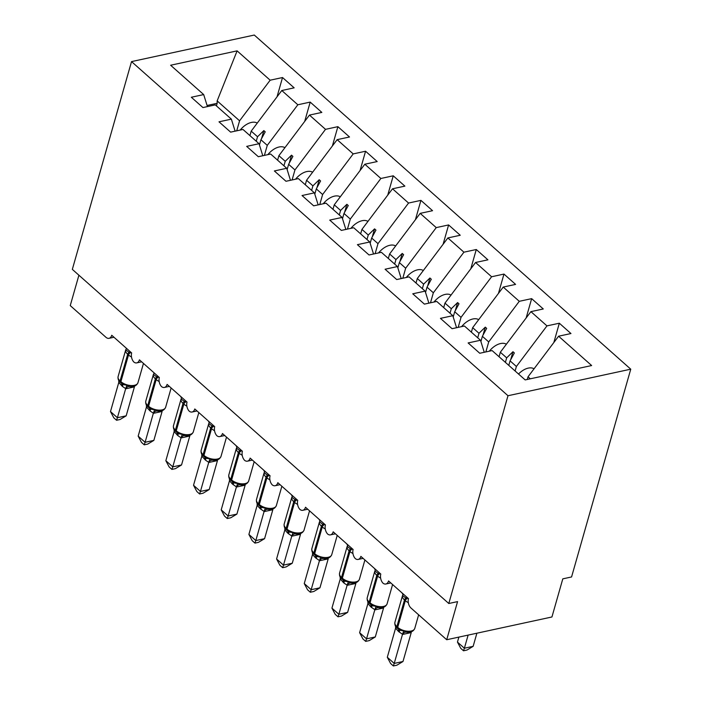 <?xml version="1.0" encoding="UTF-8"?>
<svg xmlns="http://www.w3.org/2000/svg" width="701" height="701" viewBox="0 0 701 701"><rect width="100%" height="100%" fill="white"/><g stroke="black" fill="none" stroke-linecap="round" stroke-linejoin="round"><path stroke-width="1.05" d="M630.751 369.182L571.569 576.958L562.798 578.851L551.941 616.976L446.712 639.733L457.569 601.607L448.798 603.508L507.988 395.732L630.751 369.182L254.288 35.05L131.525 61.6L507.988 395.732M446.712 639.733L411.005 608.039A6.896 4.311 77.8 0 1 408.481 598.636L388.547 580.945A6.896 4.311 -102.2 0 1 385.857 584.003A6.896 4.311 -102.2 0 1 383.044 583.214A6.896 4.311 77.8 0 1 380.801 574.066L360.866 556.375A6.896 4.311 -102.2 0 1 358.176 559.433A6.896 4.311 -102.2 0 1 355.363 558.644A6.896 4.311 77.8 0 1 353.111 549.496L333.185 531.814A6.896 4.311 -102.2 0 1 330.486 534.863A6.896 4.311 -102.2 0 1 327.682 534.074A6.896 4.311 77.8 0 1 325.43 524.935L305.505 507.244A6.896 4.311 -102.2 0 1 302.806 510.302A6.896 4.311 -102.2 0 1 300.002 509.504A6.896 4.311 77.8 0 1 297.75 500.365L277.824 482.674A6.896 4.311 -102.2 0 1 275.125 485.732A6.896 4.311 -102.2 0 1 272.321 484.943A6.896 4.311 77.8 0 1 270.069 475.795L250.143 458.103A6.896 4.311 -102.2 0 1 247.444 461.162A6.896 4.311 -102.2 0 1 244.64 460.373A6.896 4.311 77.8 0 1 242.388 451.225L222.462 433.533A6.896 4.311 -102.2 0 1 219.763 436.592A6.896 4.311 -102.2 0 1 216.959 435.803A6.896 4.311 77.8 0 1 214.708 426.655L194.782 408.963A6.896 4.311 -102.2 0 1 192.083 412.022A6.896 4.311 -102.2 0 1 189.279 411.233A6.896 4.311 77.8 0 1 187.027 402.085L167.101 384.402A6.896 4.311 -102.2 0 1 164.402 387.451A6.896 4.311 -102.2 0 1 161.598 386.663A6.896 4.311 77.8 0 1 159.346 377.515L139.42 359.832A6.896 4.311 -102.2 0 1 136.721 362.89A6.896 4.311 -102.2 0 1 133.917 362.093A6.896 4.311 77.8 0 1 131.665 352.954L111.731 335.262A6.896 4.311 -102.2 0 1 109.041 338.32L113.974 337.251M249.924 135.617L251.203 131.122L257.539 136.739L256.251 141.234M277.018 96.852L282.521 77.531L294.148 87.844L281.784 90.517L251.203 131.122M207.435 106.596L203.684 94.574L191.32 97.246L202.948 107.568L215.312 104.896L231.365 119.144L235.115 131.166M277.605 160.187L278.884 155.683L285.219 161.3L283.931 165.804M304.698 121.413L310.201 102.101L321.829 112.414L309.465 115.087L278.884 155.683M231.365 119.144L219.001 121.816L230.629 132.138L242.993 129.466L259.046 143.714L262.796 155.736M305.285 184.757L306.565 180.253L312.9 185.87L311.612 190.374M332.379 145.983L337.882 126.662L349.51 136.984L337.146 139.657L306.565 180.253M259.046 143.714L246.682 146.386L258.31 156.709L270.674 154.036L286.727 168.284L290.477 180.306M332.966 209.327L334.254 204.823L340.581 210.44L339.293 214.944M360.06 170.553L365.563 151.232L377.191 161.554L364.827 164.227L334.254 204.823M286.727 168.284L274.363 170.956L285.99 181.279L298.354 178.597L314.407 192.854L318.158 204.876M360.647 233.889L361.935 229.393L368.262 235.01L366.982 239.505M387.741 195.123L393.243 175.802L404.871 186.124L392.507 188.797L361.935 229.393M314.407 192.854L302.043 195.526L313.671 205.84L326.035 203.167L342.088 217.424L345.847 229.437M388.328 258.459L389.616 253.964L395.942 259.58L394.663 264.075M415.421 219.693L420.924 200.372L432.552 210.694L420.188 213.367L389.616 253.964M342.088 217.424L329.724 220.096L341.352 230.41L353.716 227.737L369.769 241.985L373.528 254.007M416.008 283.029L417.297 278.534L423.623 284.15L422.344 288.646M443.102 244.263L448.605 224.942L460.233 235.256L447.869 237.937L417.297 278.534M369.769 241.985L357.405 244.667L369.033 254.98L381.397 252.307L397.449 266.555L401.209 278.577M443.698 307.599L444.977 303.104L451.304 308.712L450.024 313.216M470.783 268.825L476.286 249.512L487.914 259.826L475.55 262.498L444.977 303.104M397.449 266.555L385.086 269.228L396.713 279.55L409.077 276.877L425.13 291.125L428.889 303.147M471.379 332.169L472.658 327.665L478.985 333.282L477.705 337.786M498.464 293.395L503.966 274.073L515.594 284.396L503.23 287.068L472.658 327.665M425.13 291.125L412.766 293.798L424.394 304.12L436.758 301.448L452.811 315.695L456.57 327.717M499.059 356.739L500.339 352.235L506.665 357.852L505.386 362.356M526.144 317.965L531.647 298.644L543.275 308.966L530.911 311.638L500.339 352.235M452.811 315.695L440.447 318.368L452.075 328.69L464.439 326.018L480.5 340.265L468.128 342.938L479.756 353.26L492.12 350.579L525.172 379.916L591.644 365.545L558.592 336.208L528.019 376.805L530.28 378.812M527.257 379.469L528.019 376.805M558.592 336.208L570.956 333.536L559.328 323.214L546.964 325.886L516.392 366.483L510.065 360.866L514.35 352.945L512.966 351.718L506.665 357.852M78.906 275.204L70.249 305.601L105.956 337.295A6.896 4.311 -102.2 0 0 109.041 338.32M203.684 94.574L170.632 65.237L237.104 50.866L270.157 80.203L282.521 77.531M270.157 80.203L239.584 120.8L236.728 130.815M281.784 90.517L297.837 104.773L310.201 102.101M297.837 104.773L267.265 145.37L264.408 155.385M309.465 115.087L325.518 129.343L337.882 126.662M325.518 129.343L294.946 169.94L292.089 179.955M337.146 139.657L353.199 153.905L365.563 151.232M353.199 153.905L322.626 194.51L319.77 204.526M364.827 164.227L380.88 178.475L393.243 175.802M380.88 178.475L350.307 219.071L347.451 229.096M392.507 188.797L408.56 203.045L420.924 200.372M408.56 203.045L377.988 243.641L375.131 253.666M420.188 213.367L436.241 227.615L448.605 224.942M436.241 227.615L405.669 268.211L402.812 278.227M447.869 237.937L463.922 252.185L476.286 249.512M463.922 252.185L433.349 292.781L430.493 302.797M475.55 262.498L491.603 276.755L503.966 274.073M491.603 276.755L461.03 317.351L458.174 327.367M503.23 287.068L519.283 301.316L531.647 298.644M519.283 301.316L488.711 341.922L485.854 351.937M530.911 311.638L546.964 325.886M259.44 144.984L260.93 139.753L267.265 145.37M260.93 139.753L265.223 131.832L263.839 130.596L257.539 136.739M287.121 169.554L288.619 164.323L294.946 169.94M288.619 164.323L292.904 156.393L291.52 155.166L285.219 161.3M314.802 194.124L316.3 188.893L322.626 194.51M316.3 188.893L320.585 180.963L319.2 179.736L312.9 185.87M342.491 218.694L343.981 213.454L350.307 219.071M343.981 213.454L348.266 205.533L346.881 204.306L340.581 210.44M370.172 243.256L371.661 238.025L377.988 243.641M371.661 238.025L375.946 230.103L374.562 228.876L368.262 235.01M397.853 267.826L399.342 262.595L405.669 268.211M399.342 262.595L403.627 254.673L402.243 253.447L395.942 259.58M425.533 292.396L427.023 287.165L433.349 292.781M427.023 287.165L431.308 279.243L429.923 278.008L423.623 284.15M453.214 316.966L454.704 311.735L461.03 317.351M454.704 311.735L458.989 303.805L457.604 302.578L451.304 308.712M480.895 341.536L482.384 336.305L488.711 341.922M482.384 336.305L486.669 328.375L485.285 327.148L478.985 333.282M508.786 365.37L510.065 360.866M515.112 370.987L516.392 366.483M484.251 352.288L480.5 340.265M553.825 342.535L559.328 323.214M237.104 50.866L217.152 100.891L239.584 120.8M217.152 100.891L217.17 103.292L207.084 105.474M216.434 105.886L217.17 103.292M131.525 61.6L72.334 269.377L448.798 603.508M510.687 359.718L512.966 351.718M483.007 335.148L485.285 327.148M455.326 310.578L457.604 302.578M427.645 286.008L429.923 278.008M399.964 261.438L402.243 253.447M372.284 236.877L374.562 228.876M344.603 212.307L346.881 204.306M316.922 187.737L319.2 179.736M289.241 163.167L291.52 155.166M261.561 138.596L263.839 130.596M463.519 650.782L464.377 648.232L473.14 646.34L467.024 650.02L463.519 650.782L460.75 648.329L457.455 642.09L464.377 648.232L468.119 635.106M473.14 646.34L476.882 633.213M457.455 642.09L458.875 637.104M534.048 368.796A15.334 9.104 131.6 0 0 518.53 374.019M408.306 602.641A9.884 5.012 -164.1 0 1 405.309 600.678A2.296 1.367 -48.4 0 1 406.79 598.75L402.602 595.526M402.987 661.507L396.871 665.196L393.366 665.95L394.225 663.409L387.303 657.266L395.592 628.157L398.475 631.426L402.514 634.309L394.225 663.409L402.987 661.507L411.233 632.582L402.462 634.475M400.315 630.33L403.715 630.882L406.308 632.179C410.514 632.784 413.336 631.54 414.764 628.438L418.637 614.821M395.548 626.133L395.592 628.157M403.715 630.882L402.514 634.309M393.366 665.95L390.597 663.496L387.303 657.266M380.625 578.071A9.884 5.012 -164.1 0 1 377.629 576.108A2.296 1.367 -48.4 0 1 379.11 574.18L374.921 570.956M375.307 636.946L369.19 640.626L365.685 641.38L366.544 638.839L359.622 632.696L367.911 603.587L370.794 606.856L374.833 609.739L366.544 638.839L375.307 636.946L383.552 608.012L374.781 609.905M370.531 604.297A2.296 1.367 -48.4 0 1 370.259 604.131L372.687 605.795L376.034 606.312L378.628 607.618C382.834 608.214 385.646 606.97 387.083 603.868L392.586 584.538M367.867 601.563L367.911 603.587M376.034 606.312L374.833 609.739M365.685 641.38L362.916 638.926L359.622 632.696M352.945 553.501A9.884 5.012 -164.1 0 1 349.948 551.538A2.296 1.367 -48.4 0 1 351.429 549.61L347.24 546.386M347.626 612.376L341.51 616.056L338.005 616.81L338.855 614.269L331.941 608.126L340.23 579.026L343.946 583.03L347.153 585.169L338.855 614.269L347.626 612.376L355.871 583.442L347.1 585.335M344.945 581.19L348.353 581.742L350.947 583.048C355.153 583.653 357.966 582.4 359.403 579.306L364.906 559.968M340.187 576.993L340.23 579.026M348.353 581.742L347.153 585.169M338.005 616.81L335.236 614.356L331.941 608.126M325.255 528.94A9.884 5.012 -164.1 0 1 322.267 526.968A2.296 1.367 -48.4 0 1 323.748 525.04L319.56 521.816M319.945 587.806L313.829 591.486L310.324 592.24L311.174 589.699L304.26 583.556L312.541 554.456L315.432 557.724L319.472 560.598L311.174 589.699L319.945 587.806L328.191 558.872L319.419 560.774M317.264 556.629L320.672 557.181L323.266 558.478C327.472 559.083 330.285 557.83 331.722 554.736L337.225 535.398M312.506 552.432L312.541 554.456M320.672 557.181L319.472 560.598M310.324 592.24L307.555 589.786L304.26 583.556M297.575 504.37A9.884 5.012 -164.1 0 1 294.586 502.398A2.296 1.367 -48.4 0 1 296.067 500.47L291.879 497.254M292.264 563.236L286.139 566.916L282.643 567.679L283.493 565.129L276.58 558.986L284.86 529.886L287.752 533.154L291.791 536.028L283.493 565.129L292.264 563.236L300.51 534.302L291.739 536.204M289.583 532.059L292.992 532.611L295.585 533.908C299.791 534.512 302.604 533.259 304.032 530.166L309.544 510.827M284.825 527.862L284.86 529.886M292.992 532.611L291.791 536.028M282.643 567.679L279.874 565.225L276.58 558.986M506.367 344.226A15.334 9.104 131.6 0 0 490.192 350.158L489.263 351.201M402.952 594.588L402.102 592.985M478.687 319.656A15.334 9.104 131.6 0 0 462.511 325.588L461.573 326.631M375.272 570.018L374.422 568.415M451.006 295.086A15.334 9.104 131.6 0 0 434.83 301.018L433.893 302.061M347.591 545.448L346.741 543.845M423.325 270.516A15.334 9.104 131.6 0 0 407.15 276.448L406.212 277.491M269.894 479.799A9.884 5.012 -164.1 0 1 266.906 477.828A2.296 1.367 -48.4 0 1 268.378 475.909L264.198 472.684M264.584 538.666L258.459 542.346L254.962 543.109L255.812 540.567L248.899 534.425L257.179 505.316L260.071 508.584L264.111 511.458L255.812 540.567L264.584 538.666L272.829 509.732L264.058 511.634M259.808 506.017A2.296 1.367 -48.4 0 1 259.536 505.859L261.964 507.515L265.311 508.041L267.896 509.338C272.111 509.942 274.923 508.698 276.352 505.596L281.863 486.257M257.144 503.292L257.179 505.316M265.311 508.041L264.111 511.458M254.962 543.109L252.194 540.655L248.899 534.425M319.91 520.878L319.06 519.275M395.644 245.955A15.334 9.104 131.6 0 0 379.469 251.887L378.531 252.93M242.213 455.229A9.884 5.012 -164.1 0 1 239.225 453.267A2.296 1.367 -48.4 0 1 240.697 451.339L236.517 448.114M236.903 514.096L230.778 517.776L227.273 518.538L228.132 515.997L221.209 509.855L229.499 480.746L232.39 484.014L236.43 486.897L228.132 515.997L236.903 514.096L245.148 485.171L236.377 487.064M232.119 481.447A2.296 1.367 -48.4 0 1 231.856 481.289L234.283 482.954L237.63 483.471L240.215 484.768C244.43 485.372 247.243 484.128 248.671 481.026L254.183 461.687M229.464 478.722L229.499 480.746M237.63 483.471L236.43 486.897M227.273 518.538L224.513 516.085L221.209 509.855M292.229 496.308L291.379 494.704M367.964 221.385A15.334 9.104 131.6 0 0 351.779 227.317L350.85 228.36M214.532 430.659A9.884 5.012 -164.1 0 1 211.544 428.697A2.296 1.367 -48.4 0 1 213.016 426.769L208.837 423.544M209.222 489.526L203.097 493.215L199.592 493.968L200.451 491.427L193.529 485.285L201.818 456.176L205.533 460.18L208.749 462.327L200.451 491.427L209.222 489.526L217.459 460.601L208.696 462.494M206.541 458.349L209.95 458.901L212.534 460.198C216.749 460.802 219.562 459.558 220.99 456.456L226.502 437.126M201.783 454.152L201.818 456.176M209.95 458.901L208.749 462.327M199.592 493.968L196.832 491.515L193.529 485.285M264.549 471.738L263.699 470.134M340.283 196.815A15.334 9.104 131.6 0 0 324.099 202.747L323.17 203.789M186.852 406.089A9.884 5.012 -164.1 0 1 183.864 404.126A2.296 1.367 -48.4 0 1 185.336 402.199L181.147 398.974M181.541 464.965L175.416 468.645L171.911 469.398L172.77 466.857L165.848 460.715L174.137 431.614L177.852 435.619L181.06 437.757L172.77 466.857L181.541 464.965L189.778 436.031L181.016 437.923M178.86 433.779L182.269 434.331L184.854 435.636C189.068 436.232 191.881 434.988 193.31 431.886L198.821 412.556M174.093 429.582L174.137 431.614M182.269 434.331L181.06 437.757M171.911 469.398L169.151 466.945L165.848 460.715M236.868 447.168L236.018 445.573M312.602 172.244A15.334 9.104 131.6 0 0 296.418 178.177L295.489 179.219M159.171 381.528A9.884 5.012 -164.1 0 1 156.183 379.556A2.296 1.367 -48.4 0 1 157.655 377.629L153.466 374.404M153.861 440.394L147.736 444.075L144.231 444.828L145.089 442.287L138.167 436.145L146.456 407.044L150.172 411.049L153.379 413.187L145.089 442.287L153.861 440.394L162.097 411.461L153.335 413.353M151.179 409.209L154.588 409.761L157.173 411.066M146.413 405.02L146.456 407.044M154.588 409.761L153.379 413.187M144.231 444.828L141.471 442.375L138.167 436.145M209.187 422.607L208.337 421.003M284.921 147.674A15.334 9.104 131.6 0 0 268.737 153.607L267.808 154.649M131.49 356.958A9.884 5.012 -164.1 0 1 128.502 354.986A2.296 1.367 -48.4 0 1 129.974 353.059L125.786 349.843M126.18 415.824L120.055 419.505L116.55 420.267L117.409 417.717L110.486 411.575L118.776 382.474L122.491 386.479L125.698 388.617L117.409 417.717L126.18 415.824L134.417 386.891L125.654 388.792M121.396 383.175A2.296 1.367 -48.4 0 1 121.124 383.018L123.551 384.674L126.899 385.2L129.492 386.496C133.698 387.101 136.52 385.848 137.948 382.755L143.46 363.416M118.732 380.45L118.776 382.474M126.899 385.2L125.698 388.617M116.55 420.267L113.79 417.805L110.486 411.575M181.506 398.037L180.656 396.433M257.241 123.104A15.334 9.104 131.6 0 0 241.056 129.037L240.128 130.079M406.93 597.261A5.056 3.006 -48.4 0 1 405.958 598.014A2.296 1.367 131.6 0 0 404.486 599.942A9.884 5.012 -164.1 0 1 402.514 595.596L403.32 594.062M397.108 627.965C395.329 626.598 394.593 624.705 394.917 622.286A9.884 5.012 15.9 0 0 396.88 626.624A2.296 1.367 131.6 0 0 397.108 627.965L397.94 628.701A2.296 1.367 -48.4 0 1 397.712 627.36A9.884 5.012 15.9 0 0 411.207 631.014A9.884 5.012 15.9 0 0 414.764 628.438M397.712 627.36L405.309 600.678L404.486 599.942L396.88 626.624L397.712 627.36M398.212 628.867A2.296 1.367 -48.4 0 1 397.94 628.701L400.367 630.365M407.763 597.997A5.056 3.006 -48.4 0 1 406.79 598.75M398.44 629.121A5.056 3.006 -48.4 0 1 398.475 631.426M399.158 629.638A5.056 3.006 -48.4 0 1 399.307 632.162M406.151 632.162A5.056 3.785 -81.9 0 0 402.523 634.484M411.242 631.776A5.056 2.243 -117 0 0 411.154 632.617M379.25 572.691A5.056 3.006 -48.4 0 1 378.277 573.444A2.296 1.367 131.6 0 0 376.805 575.372A9.884 5.012 -164.1 0 1 374.833 571.035L375.64 569.492M369.427 603.395C367.648 602.028 366.912 600.135 367.236 597.716A9.884 5.012 15.9 0 0 369.199 602.054A2.296 1.367 131.6 0 0 369.427 603.395L370.259 604.131A2.296 1.367 -48.4 0 1 370.032 602.79A9.884 5.012 15.9 0 0 383.526 606.444A9.884 5.012 15.9 0 0 387.083 603.868M370.032 602.79L377.629 576.108L376.805 575.372L369.199 602.054L370.032 602.79M380.082 573.436A5.056 3.006 -48.4 0 1 379.11 574.18M370.759 604.551A5.056 3.006 -48.4 0 1 370.794 606.856M371.477 605.068A5.056 3.006 -48.4 0 1 371.626 607.592M378.47 607.592A5.056 3.785 -81.9 0 0 374.842 609.914M383.561 607.206A5.056 2.243 -117 0 0 383.473 608.047M351.569 548.129A5.056 3.006 -48.4 0 1 350.596 548.874A2.296 1.367 131.6 0 0 349.124 550.802A9.884 5.012 -164.1 0 1 347.153 546.465L347.959 544.922M341.746 578.824C339.967 577.458 339.231 575.565 339.556 573.146A9.884 5.012 15.9 0 0 341.518 577.484A2.296 1.367 131.6 0 0 341.746 578.824L342.579 579.569A2.296 1.367 -48.4 0 1 342.351 578.229A9.884 5.012 15.9 0 0 355.845 581.874A9.884 5.012 15.9 0 0 359.403 579.306M342.351 578.229L349.948 551.538L349.124 550.802L341.518 577.484L342.351 578.229M342.85 579.727A2.296 1.367 -48.4 0 1 342.579 579.569L345.006 581.225M352.401 548.865A5.056 3.006 -48.4 0 1 351.429 549.61M343.078 579.981A5.056 3.006 -48.4 0 1 343.113 582.286M343.797 580.498A5.056 3.006 -48.4 0 1 343.946 583.03M350.789 583.03A5.056 3.785 -81.9 0 0 347.161 585.344M355.88 582.636A5.056 2.243 -117 0 0 355.793 583.477M323.888 523.559A5.056 3.006 -48.4 0 1 322.916 524.304A2.296 1.367 131.6 0 0 321.444 526.232A9.884 5.012 -164.1 0 1 319.472 521.894L320.278 520.352M314.066 554.263C312.287 552.887 311.551 550.995 311.875 548.576A9.884 5.012 15.9 0 0 313.838 552.923A2.296 1.367 131.6 0 0 314.066 554.263L314.898 554.999A2.296 1.367 -48.4 0 1 314.67 553.659A9.884 5.012 15.9 0 0 328.164 557.304A9.884 5.012 15.9 0 0 331.722 554.736M314.67 553.659L322.267 526.968L321.444 526.232L313.838 552.923L314.67 553.659M315.17 555.157A2.296 1.367 -48.4 0 1 314.898 554.999L317.325 556.655M324.712 524.295A5.056 3.006 -48.4 0 1 323.748 525.04M315.397 555.411A5.056 3.006 -48.4 0 1 315.432 557.724M316.116 555.928A5.056 3.006 -48.4 0 1 316.265 558.46M323.108 558.46A5.056 3.785 -81.9 0 0 319.481 560.782M328.199 558.066A5.056 2.243 -117 0 0 328.112 558.916M296.208 498.989A5.056 3.006 -48.4 0 1 295.235 499.734A2.296 1.367 131.6 0 0 293.754 501.662A9.884 5.012 -164.1 0 1 291.791 497.324L292.597 495.782M286.385 529.693C284.606 528.317 283.87 526.425 284.185 524.015A9.884 5.012 15.9 0 0 286.157 528.352A2.296 1.367 131.6 0 0 286.385 529.693L287.217 530.429A2.296 1.367 -48.4 0 1 286.989 529.089A9.884 5.012 15.9 0 0 300.484 532.742A9.884 5.012 15.9 0 0 304.032 530.166M286.989 529.089L294.586 502.398L293.754 501.662L286.157 528.352L286.989 529.089M287.489 530.587A2.296 1.367 -48.4 0 1 287.217 530.429L289.644 532.085M297.031 499.725A5.056 3.006 -48.4 0 1 296.067 500.47M287.717 530.841A5.056 3.006 -48.4 0 1 287.752 533.154M288.435 531.367A5.056 3.006 -48.4 0 1 288.584 533.89M295.428 533.89A5.056 3.785 -81.9 0 0 291.8 536.212M300.519 533.505A5.056 2.243 -117 0 0 300.431 534.346M490.954 350.833L490.192 350.158M463.273 326.263L462.511 325.588M435.593 301.702L434.83 301.018M407.912 277.132L407.15 276.448M268.527 474.419A5.056 3.006 -48.4 0 1 267.554 475.164A2.296 1.367 131.6 0 0 266.073 477.092A9.884 5.012 -164.1 0 1 264.111 472.754L264.917 471.212M258.704 505.123C256.916 503.747 256.189 501.855 256.505 499.445A9.884 5.012 15.9 0 0 258.476 503.782A2.296 1.367 131.6 0 0 258.704 505.123L259.536 505.859A2.296 1.367 -48.4 0 1 259.309 504.518A9.884 5.012 15.9 0 0 272.794 508.172A9.884 5.012 15.9 0 0 276.352 505.596M259.309 504.518L266.906 477.828L266.073 477.092L258.476 503.782L259.309 504.518M269.35 475.155A5.056 3.006 -48.4 0 1 268.378 475.909M260.036 506.28A5.056 3.006 -48.4 0 1 260.071 508.584M260.746 506.797A5.056 3.006 -48.4 0 1 260.903 509.32M267.747 509.32A5.056 3.785 -81.9 0 0 264.119 511.642M272.838 508.935A5.056 2.243 -117 0 0 272.75 509.776M380.231 252.562L379.469 251.887M240.846 449.849A5.056 3.006 -48.4 0 1 239.873 450.603A2.296 1.367 131.6 0 0 238.393 452.531A9.884 5.012 -164.1 0 1 236.43 448.184L237.227 446.651M231.023 480.553C229.236 479.177 228.508 477.285 228.824 474.875A9.884 5.012 15.9 0 0 230.795 479.212A2.296 1.367 131.6 0 0 231.023 480.553L231.856 481.289A2.296 1.367 -48.4 0 1 231.628 479.948A9.884 5.012 15.9 0 0 245.113 483.602A9.884 5.012 15.9 0 0 248.671 481.026M231.628 479.948L239.225 453.267L238.393 452.531L230.795 479.212L231.628 479.948M241.67 450.585A5.056 3.006 -48.4 0 1 240.697 451.339M232.355 481.71A5.056 3.006 -48.4 0 1 232.39 484.014M233.065 482.227A5.056 3.006 -48.4 0 1 233.223 484.75M240.066 484.75A5.056 3.785 -81.9 0 0 236.439 487.072M245.157 484.365A5.056 2.243 -117 0 0 245.07 485.206M352.542 227.991L351.779 227.317M213.157 425.279A5.056 3.006 -48.4 0 1 212.193 426.033A2.296 1.367 131.6 0 0 210.712 427.96A9.884 5.012 -164.1 0 1 208.749 423.614L209.546 422.081M203.343 455.983C201.555 454.616 200.828 452.723 201.143 450.305A9.884 5.012 15.9 0 0 203.115 454.642A2.296 1.367 131.6 0 0 203.343 455.983L204.166 456.719A2.296 1.367 -48.4 0 1 203.947 455.378A9.884 5.012 15.9 0 0 217.433 459.032A9.884 5.012 15.9 0 0 220.99 456.456M203.947 455.378L211.544 428.697L210.712 427.96L203.115 454.642L203.947 455.378M204.438 456.886A2.296 1.367 -48.4 0 1 204.166 456.719L206.602 458.384M213.989 426.015A5.056 3.006 -48.4 0 1 213.016 426.769M204.674 457.14A5.056 3.006 -48.4 0 1 204.71 459.444M205.384 457.657A5.056 3.006 -48.4 0 1 205.533 460.18M212.385 460.18A5.056 3.785 -81.9 0 0 208.758 462.502M217.476 459.795A5.056 2.243 -117 0 0 217.389 460.636M324.861 203.421L324.099 202.747M185.476 400.718A5.056 3.006 -48.4 0 1 184.512 401.463A2.296 1.367 131.6 0 0 183.031 403.39A9.884 5.012 -164.1 0 1 181.068 399.053L181.866 397.511M175.662 431.413C173.874 430.046 173.147 428.153 173.462 425.735A9.884 5.012 15.9 0 0 175.434 430.072A2.296 1.367 131.6 0 0 175.662 431.413L176.486 432.149A2.296 1.367 -48.4 0 1 176.258 430.808A9.884 5.012 15.9 0 0 189.752 434.462A9.884 5.012 15.9 0 0 193.31 431.886M176.258 430.808L183.864 404.126L183.031 403.39L175.434 430.072L176.258 430.808M176.757 432.315A2.296 1.367 -48.4 0 1 176.486 432.149L178.921 433.814M186.308 401.454A5.056 3.006 -48.4 0 1 185.336 402.199M176.994 432.57A5.056 3.006 -48.4 0 1 177.029 434.874M177.703 433.087A5.056 3.006 -48.4 0 1 177.852 435.619M184.705 435.61A5.056 3.785 -81.9 0 0 181.077 437.932M189.796 435.225A5.056 2.243 -117 0 0 189.708 436.066M297.18 178.851L296.418 178.177M157.795 376.148A5.056 3.006 -48.4 0 1 156.822 376.893A2.296 1.367 131.6 0 0 155.35 378.82A9.884 5.012 -164.1 0 1 153.388 374.483L154.185 372.941M147.981 406.843C146.194 405.476 145.466 403.583 145.782 401.165A9.884 5.012 15.9 0 0 147.753 405.511A2.296 1.367 131.6 0 0 147.981 406.843L148.805 407.588A2.296 1.367 -48.4 0 1 148.577 406.247A9.884 5.012 15.9 0 0 162.071 409.892A9.884 5.012 15.9 0 0 165.629 407.325L171.14 387.986M148.577 406.247L156.183 379.556L155.35 378.82L147.753 405.511L148.577 406.247M149.076 407.745A2.296 1.367 -48.4 0 1 148.805 407.588L151.241 409.244M158.628 376.884A5.056 3.006 -48.4 0 1 157.655 377.629M149.313 408A5.056 3.006 -48.4 0 1 149.348 410.313M150.023 408.517A5.056 3.006 -48.4 0 1 150.172 411.049M157.024 411.049A5.056 3.785 -81.9 0 0 153.396 413.362M162.115 410.655A5.056 2.243 -117 0 0 162.019 411.505M269.499 154.281L268.737 153.607M130.114 351.578A5.056 3.006 -48.4 0 1 129.142 352.323A2.296 1.367 131.6 0 0 127.67 354.25A9.884 5.012 -164.1 0 1 125.707 349.913L126.504 348.371M120.3 382.282C118.513 380.906 117.786 379.013 118.101 376.595A9.884 5.012 15.9 0 0 120.073 380.941A2.296 1.367 131.6 0 0 120.3 382.282L121.124 383.018A2.296 1.367 -48.4 0 1 120.896 381.677A9.884 5.012 15.9 0 0 134.39 385.322A9.884 5.012 15.9 0 0 137.948 382.755M120.896 381.677L128.502 354.986L127.67 354.25L120.073 380.941L120.896 381.677M130.947 352.314A5.056 3.006 -48.4 0 1 129.974 353.059M121.624 383.429A5.056 3.006 -48.4 0 1 121.667 385.743M122.342 383.955A5.056 3.006 -48.4 0 1 122.491 386.479M129.343 386.479A5.056 3.785 -81.9 0 0 125.716 388.801M134.434 386.085A5.056 2.243 -117 0 0 134.338 386.934M241.819 129.72L241.056 129.037M385.857 584.003L390.79 582.934M358.176 559.433L363.109 558.373M330.486 534.863L335.428 533.803M302.806 510.302L307.748 509.233M275.125 485.732L280.067 484.663M247.444 461.162L252.386 460.093M219.763 436.592L224.697 435.523M192.083 412.022L197.016 410.952M164.402 387.451L169.335 386.391M136.721 362.89L141.655 361.821M394.917 622.286L402.514 595.596M367.236 597.716L374.833 571.035M339.556 573.146L347.153 546.465M311.875 548.576L319.472 521.894M284.185 524.015L291.791 497.324M256.505 499.445L264.111 472.754M228.824 474.875L236.43 448.184M201.143 450.305L208.749 423.614M173.462 425.735L181.068 399.053M145.782 401.165L153.388 374.483M157.182 411.066C161.379 411.671 164.2 410.418 165.629 407.325M118.101 376.595L125.707 349.913"/></g></svg>

